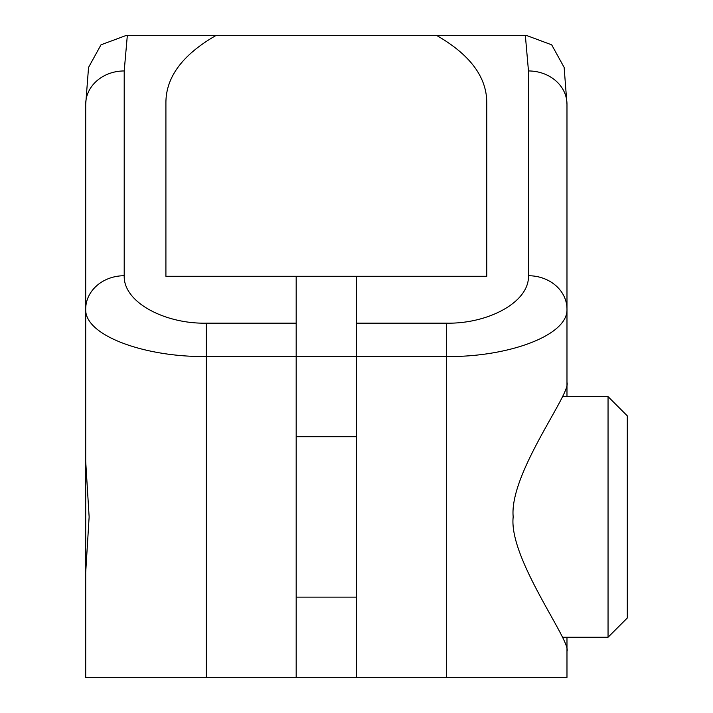 <?xml version="1.0" encoding="UTF-8"?>
<svg xmlns="http://www.w3.org/2000/svg" width="713" height="713" viewBox="0 0 713 713"><rect width="100%" height="100%" fill="white"/><g stroke="black" fill="none" stroke-linecap="round" stroke-linejoin="round"><path stroke-width="1.07" d="M566.978 382.311L566.978 104.294L564.135 67.405L551.684 44.821L527.014 35.65L525.365 35.65L528.476 70.952L528.476 275.735C529.358 302.668 487.113 324.085 446.338 323.158L356.5 323.158L356.5 276.288L486.765 276.288L486.765 102.717C486.756 77.156 470.17 54.803 436.98 35.65L525.365 35.65M85.703 461.124L85.703 104.294L88.546 67.405L100.996 44.821L125.666 35.65L436.98 35.65M566.978 677.35L566.978 637.244L566.978 677.35L85.703 677.35L85.703 461.356L89.134 516.925L85.703 572.494L85.703 677.35M566.978 396.606L566.978 382.48L566.978 396.606M566.978 376.714L566.978 378.095M528.476 70.952A38.502 33.342 180 0 1 566.978 104.294L566.978 382.48C571.55 392.881 509.082 473.584 513.182 516.925C508.476 558.395 571.585 641.495 566.978 651.37M528.476 275.735A38.502 33.342 180 0 1 566.978 309.077C568.243 336.028 506.266 357.409 446.338 356.5L296.18 356.5L296.18 276.288L165.915 276.288L165.915 102.717C165.924 77.156 182.51 54.803 215.7 35.65M562.593 396.606L608.046 396.606L608.046 637.244L562.593 637.244M608.046 396.606L627.297 415.857L627.297 617.993L608.046 637.244M356.5 323.158L356.5 677.35M85.703 585.266L85.703 309.077C84.437 336.028 146.415 357.409 206.342 356.5L296.18 356.5L296.18 677.35M356.5 597.138L296.18 597.138M356.5 436.712L296.18 436.712M296.18 323.158L206.342 323.158C165.576 324.076 123.322 302.668 124.205 275.735A38.502 33.342 0 0 0 85.703 309.077L85.703 104.294A38.502 33.342 0 0 1 124.205 70.952L127.315 35.65M85.703 448.584L85.703 451.721M296.18 276.288L356.5 276.288M124.205 275.735L124.205 70.952M446.338 677.35L446.338 323.158M206.342 323.158L206.342 677.35"/></g></svg>
